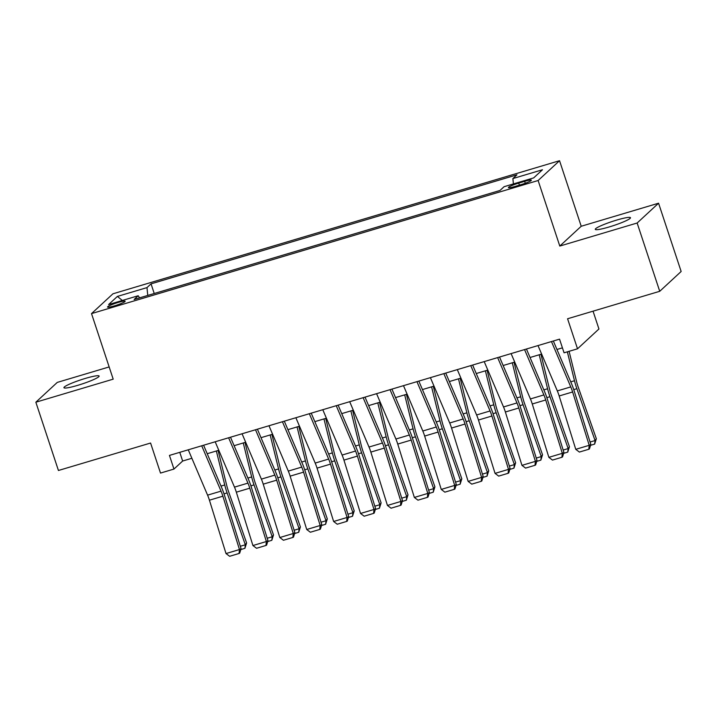 <?xml version="1.0" encoding="UTF-8"?>
<svg xmlns="http://www.w3.org/2000/svg" width="717" height="717" viewBox="0 0 717 717"><rect width="100%" height="100%" fill="white"/><g stroke="black" fill="none" stroke-linecap="round" stroke-linejoin="round"><path stroke-width="1.08" d="M77.83 385.307A18.534 2.16 -18.3 0 0 99.134 376.058A18.534 2.16 -18.3 0 0 85.242 378.451A18.534 2.16 -18.3 0 0 63.938 387.7A18.534 2.16 -18.3 0 0 77.83 385.307M609.172 226.957A18.534 2.16 -18.3 0 0 630.485 217.708A18.534 2.16 -18.3 0 0 616.584 220.11A18.534 2.16 -18.3 0 0 595.28 229.35A18.534 2.16 -18.3 0 0 609.172 226.957M114.487 305.854A9.267 1.075 -18.3 0 0 125.143 301.23A9.267 1.075 -18.3 0 0 118.197 302.431A9.267 1.075 -18.3 0 0 107.541 307.055A9.267 1.075 -18.3 0 0 114.487 305.854M109.154 366.934L57.27 382.403L35.85 402.21L58.436 470.486L150.579 443.034L160.509 473.077L173.962 469.061L182.647 461.031L191.878 458.28M559.538 160.707L112.945 293.8L91.516 313.607L538.117 180.514L559.538 160.707L581.218 226.258L559.798 246.065L637.144 223.014L658.564 203.207L581.218 226.258M658.564 203.207L681.15 271.483L659.73 291.299L567.577 318.76L577.517 348.803L598.937 328.986L593.049 311.169M637.144 223.014L659.73 291.299M577.517 348.803L564.064 352.809L559.547 339.15L169.445 455.412L173.962 469.061M524.647 181.338L518.732 183.104A8.98 1.049 -18.3 0 0 508.407 187.576A8.98 1.049 -18.3 0 0 515.138 186.42L521.062 184.654A8.98 1.049 -18.3 0 0 531.378 180.173A8.98 1.049 -18.3 0 0 524.647 181.338L525.283 183.256M139.609 297.86L138.184 295.745L134.133 299.491L500.018 190.453L504.078 186.707L533.672 177.888L542.473 169.75L512.879 178.569L516.93 174.823L151.045 283.86L146.985 287.607L147.765 295.431M138.184 295.745L108.59 304.564L117.391 296.426L146.985 287.607M559.798 246.065L538.117 180.514M35.85 402.21L113.196 379.159L91.516 313.607M207.213 453.718L218.784 450.267M234.118 445.696L245.689 442.246M261.015 437.675L272.585 434.233M287.92 429.662L299.491 426.212M314.826 421.641L326.396 418.199M341.731 413.628L353.302 410.178M368.637 405.607L380.207 402.156M395.533 397.594L407.104 394.144M422.438 389.573L434.009 386.122M449.344 381.552L460.914 378.11M476.249 373.539L487.82 370.089M503.146 365.518L514.716 362.067M530.051 357.505L541.622 354.055M556.957 349.484L562.424 347.853M179.77 452.328L182.647 461.031M513.408 183.928L512.879 178.569M154.227 293.504L151.045 283.86M117.391 296.426L122.338 300.468M551.463 341.561L570.777 386.911A14.483 3.567 -106.6 0 1 572.623 391.966L589.213 445.32L590.826 444.477L574.227 391.123A21.725 5.351 73.4 0 0 571.467 383.541L553.345 341.005M538.01 345.567L557.324 390.917A14.483 3.567 -106.6 0 1 559.17 395.972L575.76 449.326L589.213 445.32L588.8 449.263L579.381 452.068L575.76 449.326M590.826 444.477L589.437 448.923L588.8 449.263M590.064 442.039L595.065 440.552L576.862 388.686A21.725 5.351 -106.6 0 1 574.487 380.745L567.353 351.832M594.653 444.101L595.065 440.552L596.347 438.723L594.653 444.101L590.557 445.32M569.092 351.312L576.558 381.569A14.483 3.567 73.4 0 0 578.135 386.866L596.347 438.723M524.557 349.582L543.88 394.924A14.483 3.567 -106.6 0 1 545.718 399.978L562.316 453.332L563.921 452.49L547.331 399.136A21.725 5.351 73.4 0 0 544.562 391.563L526.439 349.018M511.104 353.589L530.428 398.939A14.483 3.567 -106.6 0 1 532.265 403.985L548.863 457.347L562.316 453.332L561.895 457.276L552.475 460.081L548.863 457.347M563.921 452.49L562.54 456.935L561.895 457.276M497.652 357.595L516.975 402.945A14.483 3.567 -106.6 0 1 518.812 408L535.411 461.354L537.015 460.511L520.425 407.157A21.725 5.351 73.4 0 0 517.656 399.575L499.534 357.039M484.208 361.61L503.522 406.951A14.483 3.567 -106.6 0 1 505.368 412.006L521.958 465.36L535.411 461.354L534.99 465.297L525.57 468.102L521.958 465.36M537.015 460.511L535.635 464.957L534.99 465.297M470.755 365.616L490.069 410.966A14.483 3.567 -106.6 0 1 491.916 416.012L508.505 469.375L510.11 468.533L493.52 415.17A21.725 5.351 73.4 0 0 490.751 407.597L472.637 365.052M457.303 369.622L476.617 414.973A14.483 3.567 -106.6 0 1 478.463 420.028L495.053 473.381L508.505 469.375L508.084 473.31L498.673 476.115L495.053 473.381M510.11 468.533L508.729 472.978L508.084 473.31M443.85 373.629L463.164 418.979A14.483 3.567 -106.6 0 1 465.01 424.034L481.6 477.388L483.204 476.545L466.615 423.191A21.725 5.351 73.4 0 0 463.854 415.609L445.732 373.073M430.397 377.644L449.711 422.985A14.483 3.567 -106.6 0 1 451.558 428.04L468.147 481.394L481.6 477.388L481.179 481.331L471.768 484.136L468.147 481.394M483.204 476.545L481.824 480.99L481.179 481.331M563.159 450.061L568.16 448.573L549.957 396.707A21.725 5.351 -106.6 0 1 547.582 388.757L539.202 354.781M567.756 452.113L568.16 448.573L569.441 446.745L567.756 452.113L563.661 453.332M540.941 354.261L549.652 389.582A14.483 3.567 73.4 0 0 551.239 394.879L569.441 446.745M536.262 458.082L541.254 456.586L523.052 404.729A21.725 5.351 -106.6 0 1 520.685 396.779L512.297 362.793M540.851 460.135L541.254 456.586L542.536 454.766L540.851 460.135L536.755 461.354M514.035 362.273L522.756 397.603A14.483 3.567 73.4 0 0 524.333 402.9L542.536 454.766M509.357 466.095L514.358 464.607L496.146 412.741A21.725 5.351 -106.6 0 1 493.78 404.8L485.391 370.814M513.946 468.147L514.358 464.607L515.631 462.779L513.946 468.147L509.85 469.375M487.13 370.295L495.85 405.616A14.483 3.567 73.4 0 0 497.428 410.913L515.631 462.779M482.451 474.116L487.452 472.628L469.241 420.762A21.725 5.351 -106.6 0 1 466.875 412.813L458.486 378.827M487.04 476.169L487.452 472.628L488.734 470.8L487.04 476.169L482.944 477.388M460.224 378.307L468.945 413.637A14.483 3.567 73.4 0 0 470.522 418.934L488.734 470.8M416.944 381.65L436.259 427A14.483 3.567 -106.6 0 1 438.105 432.055L454.695 485.409L456.308 484.567L439.709 431.213A21.725 5.351 73.4 0 0 436.949 423.63L418.827 381.085M403.492 385.656L422.806 431.007A14.483 3.567 -106.6 0 1 424.652 436.061L441.251 489.415L454.695 485.409L454.282 489.344L444.863 492.158L441.251 489.415M456.308 484.567L454.919 489.012L454.282 489.344M455.546 482.129L460.547 480.641L442.344 428.775A21.725 5.351 -106.6 0 1 439.969 420.834L431.58 386.848M460.135 484.19L460.547 480.641L461.829 478.813L460.135 484.19L456.039 485.409M433.328 386.329L442.039 421.65A14.483 3.567 73.4 0 0 443.626 426.947L461.829 478.813M390.039 389.672L409.362 435.013A14.483 3.567 -106.6 0 1 411.2 440.068L427.798 493.421L429.402 492.579L412.813 439.225A21.725 5.351 73.4 0 0 410.043 431.643L391.921 389.107M376.586 393.678L395.909 439.028A14.483 3.567 -106.6 0 1 397.747 444.074L414.345 497.437L427.798 493.421L427.377 497.365L417.957 500.17L414.345 497.437M429.402 492.579L428.022 497.024L427.377 497.365M428.641 490.15L433.642 488.662L415.439 436.796A21.725 5.351 -106.6 0 1 413.064 428.847L404.684 394.861M433.238 492.203L433.642 488.662L434.923 486.834L433.238 492.203L429.142 493.421M406.422 394.35L415.143 429.671A14.483 3.567 73.4 0 0 416.72 434.968L434.923 486.834M363.134 397.684L382.457 443.034A14.483 3.567 -106.6 0 1 384.303 448.089L400.893 501.443L402.497 500.6L385.907 447.247A21.725 5.351 73.4 0 0 383.138 439.664L365.016 397.128M349.69 401.69L369.004 447.041A14.483 3.567 -106.6 0 1 370.85 452.095L387.44 505.449L400.893 501.443L400.471 505.386L391.052 508.192L387.44 505.449M402.497 500.6L401.117 505.046L400.471 505.386M401.744 498.172L406.736 496.675L388.533 444.818A21.725 5.351 -106.6 0 1 386.167 436.868L377.778 402.882M406.333 500.224L406.736 496.675L408.018 494.847L406.333 500.224L402.237 501.443M379.517 402.362L388.238 437.693A14.483 3.567 73.4 0 0 389.815 442.989L408.018 494.847M336.237 405.705L355.551 451.047A14.483 3.567 -106.6 0 1 357.398 456.102L373.987 509.464L375.591 508.622L359.002 455.259A21.725 5.351 73.4 0 0 356.232 447.686L338.119 405.141M322.784 409.712L342.099 455.062A14.483 3.567 -106.6 0 1 343.945 460.117L360.534 513.471L373.987 509.464L373.566 513.399L364.155 516.204L360.534 513.471M375.591 508.622L374.211 513.067L373.566 513.399M374.839 506.184L379.84 504.696L361.628 452.83A21.725 5.351 -106.6 0 1 359.262 444.89L350.873 410.904M379.427 508.236L379.84 504.696L381.121 502.868L379.427 508.236L375.332 509.464M352.612 410.384L361.332 445.705A14.483 3.567 73.4 0 0 362.91 451.002L381.121 502.868M309.332 413.718L328.646 459.068A14.483 3.567 -106.6 0 1 330.492 464.123L347.082 517.477L348.695 516.634L332.096 463.281A21.725 5.351 73.4 0 0 329.336 455.698L311.214 413.162M295.879 417.733L315.193 463.074A14.483 3.567 -106.6 0 1 317.039 468.129L333.629 521.483L347.082 517.477L346.67 521.42L337.25 524.226L333.629 521.483M348.695 516.634L347.306 521.08L346.67 521.42M347.933 514.206L352.934 512.709L334.722 460.852A21.725 5.351 -106.6 0 1 332.356 452.902L323.967 418.916M352.522 516.258L352.934 512.709L354.216 510.889L352.522 516.258L348.426 517.477M325.706 418.396L334.427 453.727A14.483 3.567 73.4 0 0 336.004 459.023L354.216 510.889M282.426 421.739L301.74 467.09A14.483 3.567 -106.6 0 1 303.587 472.136L320.176 525.498L321.79 524.656L305.191 471.293A21.725 5.351 73.4 0 0 302.431 463.72L284.308 421.175M268.974 425.746L288.297 471.096A14.483 3.567 -106.6 0 1 290.134 476.151L306.733 529.505L320.176 525.498L319.764 529.433L310.344 532.238L306.733 529.505M321.79 524.656L320.4 529.101L319.764 529.433M321.028 522.218L326.029 520.73L307.826 468.864A21.725 5.351 -106.6 0 1 305.451 460.923L297.071 426.938M325.617 524.279L326.029 520.73L327.31 518.902L325.617 524.279L321.521 525.498M298.81 426.418L307.521 461.739A14.483 3.567 73.4 0 0 309.108 467.036L327.31 518.902M255.521 429.761L274.844 475.102A14.483 3.567 -106.6 0 1 276.681 480.157L293.28 533.511L294.884 532.668L278.295 479.314A21.725 5.351 73.4 0 0 275.525 471.732L257.403 429.196M242.068 433.767L261.391 479.117A14.483 3.567 -106.6 0 1 263.229 484.163L279.827 537.526L293.28 533.511L292.859 537.454L283.439 540.26L279.827 537.526M294.884 532.668L293.504 537.114L292.859 537.454M294.131 530.239L299.123 528.752L280.921 476.886A21.725 5.351 -106.6 0 1 278.555 468.936L270.166 434.95M298.72 532.292L299.123 528.752L300.405 526.923L298.72 532.292L294.624 533.511M271.904 434.43L280.625 469.76A14.483 3.567 73.4 0 0 282.202 475.057L300.405 526.923M228.624 437.773L247.939 483.124A14.483 3.567 -106.6 0 1 249.785 488.178L266.374 541.532L267.979 540.69L251.389 487.336A21.725 5.351 73.4 0 0 248.62 479.754L230.498 437.218M215.172 441.78L234.486 487.13A14.483 3.567 -106.6 0 1 236.332 492.185L252.922 545.538L266.374 541.532L265.953 545.467L256.543 548.281L252.922 545.538M267.979 540.69L266.599 545.135L265.953 545.467M267.226 538.252L272.218 536.764L254.015 484.898A21.725 5.351 -106.6 0 1 251.649 476.957L243.26 442.972M271.815 540.313L272.218 536.764L273.5 534.936L271.815 540.313L267.719 541.532M244.999 442.452L253.719 477.773A14.483 3.567 73.4 0 0 255.297 483.079L273.5 534.936M201.719 445.795L221.033 491.136A14.483 3.567 -106.6 0 1 222.879 496.191L239.469 549.545L241.073 548.702L224.484 495.348A21.725 5.351 73.4 0 0 221.723 487.766L203.601 445.23M188.266 449.801L207.58 495.151A14.483 3.567 -106.6 0 1 209.427 500.197L226.016 553.56L239.469 549.545L239.048 553.488L229.637 556.293L226.016 553.56M241.073 548.702L239.693 553.148L239.048 553.488M240.32 546.273L245.322 544.786L227.11 492.92A21.725 5.351 -106.6 0 1 224.744 484.97L216.355 450.993M244.909 548.326L245.322 544.786L246.603 542.957L244.909 548.326L240.813 549.545M218.093 450.473L226.814 485.794A14.483 3.567 73.4 0 0 228.391 491.091L246.603 542.957M519.404 185.147L518.732 183.104M570.777 386.911L557.324 390.917M572.623 391.966L559.17 395.972M573.743 389.618L576.862 388.686M570.75 381.856L574.487 380.745M543.88 394.924L530.428 398.939M545.718 399.978L532.265 403.985M516.975 402.945L503.522 406.951M518.812 408L505.368 412.006M490.069 410.966L476.617 414.973M491.916 416.012L478.463 420.028M463.164 418.979L449.711 422.985M465.01 424.034L451.558 428.04M546.847 397.63L549.957 396.707M543.844 389.878L547.582 388.757M519.942 405.652L523.052 404.729M516.939 397.89L520.685 396.779M493.036 413.673L496.146 412.741M490.034 405.912L493.78 404.8M466.131 421.686L469.241 420.762M463.137 413.933L466.875 412.813M436.259 427L422.806 431.007M438.105 432.055L424.652 436.061M439.234 429.707L442.344 428.775M436.232 421.946L439.969 420.834M409.362 435.013L395.909 439.028M411.2 440.068L397.747 444.074M412.329 437.72L415.439 436.796M409.326 429.967L413.064 428.847M382.457 443.034L369.004 447.041M384.303 448.089L370.85 452.095M385.423 445.741L388.533 444.818M382.421 437.979L386.167 436.868M355.551 451.047L342.099 455.062M357.398 456.102L343.945 460.117M358.518 453.762L361.628 452.83M355.524 446.001L359.262 444.89M328.646 459.068L315.193 463.074M330.492 464.123L317.039 468.129M331.613 461.775L334.722 460.852M328.619 454.022L332.356 452.902M301.74 467.09L288.297 471.096M303.587 472.136L290.134 476.151M304.716 469.796L307.826 468.864M301.714 462.035L305.451 460.923M274.844 475.102L261.391 479.117M276.681 480.157L263.229 484.163M277.811 477.809L280.921 476.886M274.808 470.056L278.555 468.936M247.939 483.124L234.486 487.13M249.785 488.178L236.332 492.185M250.905 485.83L254.015 484.898M247.903 478.069L251.649 476.957M221.033 491.136L207.58 495.151M222.879 496.191L209.427 500.197M224 493.843L227.11 492.92M221.006 486.09L224.744 484.97"/></g></svg>
